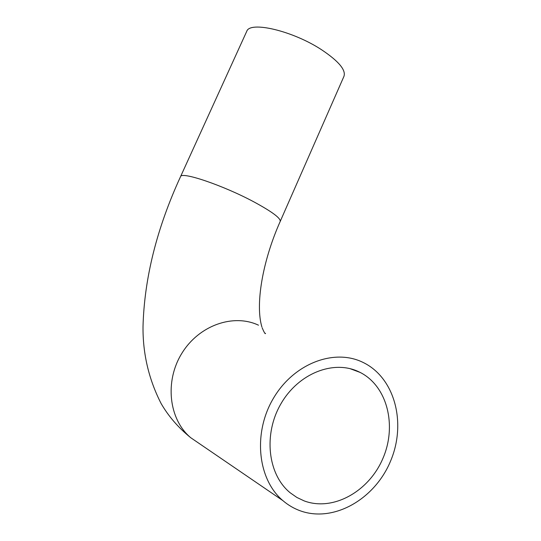 <?xml version="1.0" encoding="UTF-8"?>
<svg xmlns="http://www.w3.org/2000/svg" width="541" height="541" viewBox="0 0 541 541"><rect width="100%" height="100%" fill="white"/><g stroke="black" fill="none" stroke-linecap="round" stroke-linejoin="round"><path stroke-width="0.81" d="M304.204 500.912C333.188 511.766 369.118 491.302 382.954 458.315C397.162 425.469 387.234 386.152 360.191 372.445L358.521 371.64C333.412 359.718 298.395 373.351 280.928 403.802C263.217 434.092 267.694 474.484 290.165 492.763L296.874 497.456L304.204 500.912M246.595 31.655L246.757 31.29C249.996 20.801 292.938 30.878 321.638 49.792C338.822 61.295 346.233 70.202 343.88 76.511L280.252 221.337M362.504 362.159C333.966 348.397 293.858 363.484 273.476 398.203C252.836 432.739 257.455 479.231 282.889 500.628C288.076 505.078 293.804 508.445 300.072 510.745C333.736 523.093 375.055 498.991 390.636 460.912C406.656 422.994 394.815 377.902 363.329 362.558L362.504 362.159M246.757 31.29L180.559 176.603C181.404 171.26 223.48 185.502 254.067 201.969C272.4 211.923 281.097 218.456 280.157 221.56C262.182 261.912 255.291 304.982 261.878 326.906M258.497 325.195C233.502 313.354 199.074 325.188 181.891 353.259C164.491 381.168 168.718 419.343 190.709 437.696L199.69 443.83M265.53 333.33C265.347 334.494 264.218 332.634 262.142 327.758M360.191 372.445L350.074 368.664M282.889 500.628L190.709 437.696C178.347 427.681 168.488 416.3 161.123 403.545C148.795 379.39 142.763 353.746 143.013 326.622C144.305 278.196 156.822 228.194 180.559 176.603"/></g></svg>
